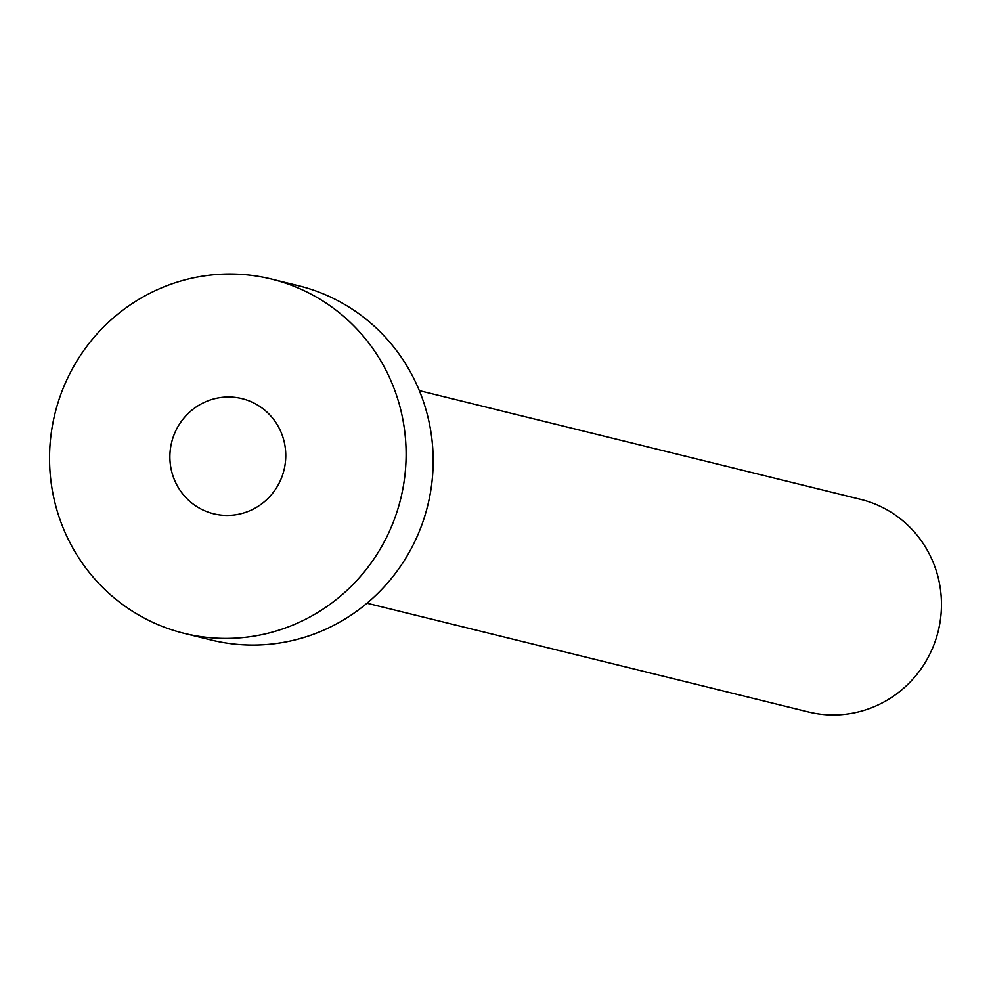 <?xml version="1.0" encoding="UTF-8"?>
<svg xmlns="http://www.w3.org/2000/svg" width="991" height="991" viewBox="0 0 991 991"><rect width="100%" height="100%" fill="white"/><g stroke="black" fill="none" stroke-linecap="round" stroke-linejoin="round"><path stroke-width="1.49" d="M240.801 513.759A59.287 57.862 -76.2 0 0 285.767 456.182A59.287 57.862 -76.2 0 0 242.015 398.642A59.287 57.862 -76.2 0 0 214.861 398.655A59.287 57.862 -76.2 0 0 169.882 456.244A59.287 57.862 -76.2 0 0 213.647 513.784A59.287 57.862 -76.2 0 0 240.801 513.759M419.354 390.652L860.659 499.365A109.456 106.817 103.8 0 1 941.45 605.575A109.456 106.817 103.8 0 1 858.429 711.897A109.456 106.817 103.8 0 1 808.309 711.922L366.992 603.222M271.46 279.078L298.514 285.742A182.431 178.033 103.8 0 1 433.154 462.772A182.431 178.033 103.8 0 1 294.785 639.963A182.431 178.033 103.8 0 1 211.244 640.013L184.202 633.348A182.431 178.033 103.8 0 1 49.55 456.318A182.431 178.033 103.8 0 1 187.918 279.128A182.431 178.033 103.8 0 1 271.46 279.078A182.431 178.033 103.8 0 1 406.112 456.108A182.431 178.033 103.8 0 1 267.731 633.299A182.431 178.033 103.8 0 1 184.202 633.348"/></g></svg>
